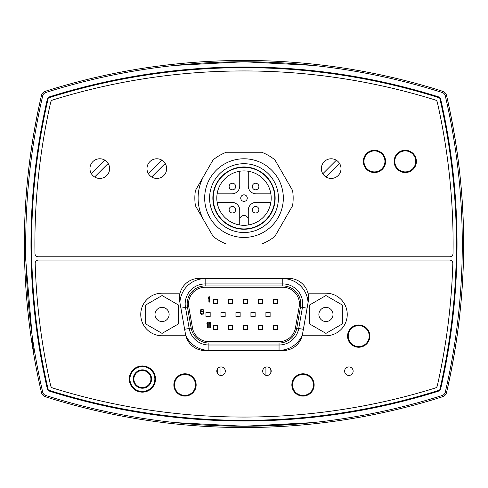 <?xml version="1.0" encoding="UTF-8"?>
<svg xmlns="http://www.w3.org/2000/svg" width="488" height="488" viewBox="0 0 488 488"><rect width="100%" height="100%" fill="white"/><g stroke="black" fill="none" stroke-linecap="round" stroke-linejoin="round"><path stroke-width="0.73" d="M208.882 343.003L279.051 343.003A17.983 17.983 0 0 0 296.759 328.143L300.486 307.037A17.983 17.983 0 0 0 282.772 285.931L205.161 285.931A17.983 17.983 0 0 0 187.453 307.037L191.174 328.143A17.983 17.983 0 0 0 208.882 343.003L208.882 345.004L279.051 345.004A19.977 19.977 0 0 0 298.729 328.491L302.45 307.385A19.977 19.977 0 0 0 282.772 283.937L205.161 283.937A19.977 19.977 0 0 0 185.483 307.385L189.204 328.491A19.977 19.977 0 0 0 208.882 345.004L208.882 350.329A25.309 25.309 0 0 1 185.678 335.134L185.507 334.274A19.666 19.666 0 0 0 185.836 335.775L162.059 335.775A21.307 21.307 0 0 1 140.757 314.467A21.307 21.307 0 0 1 162.059 293.166L180.054 293.166A19.666 19.666 0 0 0 179.73 301.493L185.507 334.274M302.493 334.274L308.27 301.493A19.666 19.666 0 0 0 307.946 293.166L325.941 293.166A21.307 21.307 0 0 1 347.243 314.467A21.307 21.307 0 0 1 325.941 335.775L302.163 335.775A19.666 19.666 0 0 0 302.493 334.274L302.383 334.823A25.309 25.309 0 0 1 279.051 350.329L279.051 343.003M205.979 316.566L205.979 312.369L210.175 312.369L210.175 316.566L205.979 316.566M282.772 287.267L205.161 287.267A16.653 16.653 0 0 0 188.764 306.806L192.486 327.912A16.653 16.653 0 0 0 208.882 341.673L279.051 341.673A16.653 16.653 0 0 0 295.447 327.912L299.174 306.806A16.653 16.653 0 0 0 282.772 287.267M225.163 316.566L220.966 316.566L220.966 312.369L225.163 312.369L225.163 316.566M220.966 366.909L220.966 375.431M225.163 370.026L225.163 372.32M240.145 316.566L235.948 316.566L235.948 312.369L240.145 312.369L240.145 316.566M255.132 316.566L250.936 316.566L250.936 312.369L255.132 312.369L255.132 316.566M270.114 316.566L265.923 316.566L265.923 312.369L270.114 312.369L270.114 316.566M265.923 367.037L265.923 375.309M270.114 368.33L270.114 374.015M217.666 303.585L213.469 303.585L213.469 299.394L217.666 299.394L217.666 303.585M232.654 303.585L228.457 303.585L228.457 299.394L232.654 299.394L232.654 303.585M247.636 303.585L243.445 303.585L243.445 299.394L247.636 299.394L247.636 303.585M262.623 303.585L258.426 303.585L258.426 299.394L262.623 299.394L262.623 303.585M277.611 303.585L273.414 303.585L273.414 299.394L277.611 299.394L277.611 303.585M217.666 329.546L213.469 329.546L213.469 325.35L217.666 325.35L217.666 329.546M217.666 368.586L217.666 373.753M232.654 329.546L228.457 329.546L228.457 325.35L232.654 325.35L232.654 329.546M247.636 329.546L243.445 329.546L243.445 325.35L247.636 325.35L247.636 329.546M262.623 329.546L258.426 329.546L258.426 325.35L262.623 325.35L262.623 329.546M277.611 329.546L273.414 329.546L273.414 325.35L277.611 325.35L277.611 329.546M209.553 302.078L209.553 296.771L208.894 296.771L208.23 297.558L208.23 298.467L208.894 297.674L208.894 302.078L209.553 302.078M203.844 311.869L202.404 311.082L200.635 311.643L201.41 309.837L202.404 309.721L203.844 310.405L202.843 309.27L201.294 309.27L200.409 310.063L200.19 312.997L201.294 314.357L203.508 314.016L204.063 312.997L203.844 311.869M203.398 312.21L203.398 313.229L202.843 313.79L201.739 313.906L200.855 313.229L200.855 312.21L201.41 311.759L202.514 311.643L203.398 312.21M208.242 327.576L208.242 322.269L207.583 322.269L206.918 323.062L206.918 323.965L207.583 323.172L207.583 327.576L208.242 327.576M210.456 327.576L210.456 322.269L209.791 322.269L209.132 323.062L209.132 323.965L209.791 323.172L209.791 327.576L210.456 327.576M150.914 379.036A8.522 8.522 0 0 1 138.135 386.417A8.522 8.522 0 0 1 138.135 371.655A8.522 8.522 0 0 1 150.914 379.036M151.573 379.036A9.174 9.174 0 0 0 137.805 371.087A9.174 9.174 0 0 0 137.805 386.984A9.174 9.174 0 0 0 151.573 379.036M154.849 379.036A12.456 12.456 0 0 1 136.164 389.827A12.456 12.456 0 0 1 136.164 368.251A12.456 12.456 0 0 1 154.849 379.036M333.005 314.467A7.064 7.064 0 0 1 322.409 320.585A7.064 7.064 0 0 1 322.409 308.349A7.064 7.064 0 0 1 333.005 314.467M342.326 305.006L342.326 323.928L325.941 333.389L309.551 323.928L309.551 305.006L325.941 295.545L342.326 305.006M169.129 314.467A7.064 7.064 0 0 1 158.527 320.585A7.064 7.064 0 0 1 158.527 308.349A7.064 7.064 0 0 1 169.129 314.467M178.449 305.006L178.449 323.928L162.059 333.389L145.674 323.928L145.674 305.006L162.059 295.545L178.449 305.006M195.438 190.454L213.085 159.887A49.166 49.166 0 0 1 226.347 152.226L261.653 152.226A49.166 49.166 0 0 1 274.915 159.887L292.562 190.454A49.166 49.166 0 0 1 292.562 205.771L274.915 236.344A49.166 49.166 0 0 1 261.653 244L226.347 244A49.166 49.166 0 0 1 213.085 236.344L195.438 205.771A49.166 49.166 0 0 1 195.438 190.454M312.851 422.602L244 426.238L175.149 422.602M446.898 96.978C458.201 147.199 463.765 196.206 463.6 244C463.765 291.793 458.201 340.801 446.898 391.022M175.149 65.398L244 61.762L312.851 65.398M33.617 353.532L24.4 244C24.235 196.206 29.799 147.199 41.102 96.978M304.042 423.48L244 426.238M247.276 198.116A3.276 3.276 0 0 0 244 194.834A3.276 3.276 0 0 0 240.724 198.116A3.276 3.276 0 0 0 244 201.391A3.276 3.276 0 0 0 247.276 198.116M239.736 224.98L239.736 219.746A4.264 4.264 0 0 1 244 215.482A4.264 4.264 0 0 1 248.264 219.746L248.264 224.98M217.129 202.374L231.873 202.374A7.869 7.869 0 0 1 239.736 210.243L239.736 219.746M248.264 219.746L248.264 210.243A7.869 7.869 0 0 1 256.127 202.374L270.87 202.374M239.736 171.245L239.736 185.989A7.869 7.869 0 0 1 231.873 193.852L217.129 193.852A27.206 27.206 0 0 1 239.736 171.245M270.87 193.852L256.127 193.852A7.869 7.869 0 0 1 248.264 185.989L248.264 171.245M235.692 209.7A3.276 3.276 0 0 0 232.41 206.424A3.276 3.276 0 0 0 229.134 209.7A3.276 3.276 0 0 0 232.41 212.981A3.276 3.276 0 0 0 235.692 209.7M235.692 186.526A3.276 3.276 0 0 0 232.41 183.25A3.276 3.276 0 0 0 229.134 186.526A3.276 3.276 0 0 0 232.41 189.801A3.276 3.276 0 0 0 235.692 186.526M258.866 186.526A3.276 3.276 0 0 0 255.59 183.25A3.276 3.276 0 0 0 252.308 186.526A3.276 3.276 0 0 0 255.59 189.801A3.276 3.276 0 0 0 258.866 186.526M258.866 209.7A3.276 3.276 0 0 0 255.59 206.424A3.276 3.276 0 0 0 252.308 209.7A3.276 3.276 0 0 0 255.59 212.981A3.276 3.276 0 0 0 258.866 209.7M244 232.526A34.416 34.416 0 0 1 214.195 180.908A34.416 34.416 0 0 1 273.805 180.908A34.416 34.416 0 0 1 244 232.526M244 229.25A31.134 31.134 0 0 1 217.032 182.542A31.134 31.134 0 0 1 270.968 182.542A31.134 31.134 0 0 1 244 229.25M244 237.442A39.333 39.333 0 0 1 209.938 178.449A39.333 39.333 0 0 1 278.062 178.449A39.333 39.333 0 0 1 244 237.442M244 225.316A27.206 27.206 0 0 1 220.442 184.513A27.206 27.206 0 0 1 267.558 184.513A27.206 27.206 0 0 1 244 225.316M244 228.921A30.811 30.811 0 0 1 217.319 182.707A30.811 30.811 0 0 1 270.681 182.707A30.811 30.811 0 0 1 244 228.921M91.402 173.752L104.926 160.229M108.171 163.474A9.833 9.833 0 0 1 102.456 178.077A9.833 9.833 0 0 1 89.951 168.616A9.833 9.833 0 0 1 108.171 163.474L94.648 176.998M322.8 173.752L336.324 160.229M339.569 163.474A9.833 9.833 0 0 1 333.853 178.077A9.833 9.833 0 0 1 321.354 168.616A9.833 9.833 0 0 1 339.569 163.474L326.045 176.998M148.431 173.752L161.955 160.229M165.2 163.474A9.833 9.833 0 0 1 159.484 178.077A9.833 9.833 0 0 1 146.986 168.616A9.833 9.833 0 0 1 165.2 163.474L151.677 176.998M185.001 374.449A10.486 10.486 0 0 0 175.918 390.18A10.486 10.486 0 0 0 194.084 390.18A10.486 10.486 0 0 0 185.001 374.449M302.999 374.449A10.486 10.486 0 0 0 293.916 390.18A10.486 10.486 0 0 0 312.082 390.18A10.486 10.486 0 0 0 302.999 374.449M358.717 346.59A10.486 10.486 0 0 0 367.8 330.858A10.486 10.486 0 0 0 349.634 330.858A10.486 10.486 0 0 0 358.717 346.59M374.449 150.914A10.486 10.486 0 0 0 365.366 166.646A10.486 10.486 0 0 0 383.531 166.646A10.486 10.486 0 0 0 374.449 150.914M405.26 150.914A10.486 10.486 0 0 0 396.177 166.646A10.486 10.486 0 0 0 414.342 166.646A10.486 10.486 0 0 0 405.26 150.914M204.258 221.058A45.884 45.884 0 0 1 204.258 175.168M394.115 161.406A11.145 11.145 0 0 1 410.829 151.756A11.145 11.145 0 0 1 410.829 171.056A11.145 11.145 0 0 1 394.115 161.406M363.304 161.406A11.145 11.145 0 0 1 380.024 151.756A11.145 11.145 0 0 1 380.024 171.056A11.145 11.145 0 0 1 363.304 161.406M180.054 293.166A19.666 19.666 0 0 1 199.098 278.416L288.902 278.416A19.666 19.666 0 0 1 307.946 293.166M302.163 335.775A19.666 19.666 0 0 1 283.125 350.524L204.875 350.524A19.666 19.666 0 0 1 185.836 335.775M155.507 379.036A13.109 13.109 0 0 1 142.392 392.151A13.109 13.109 0 0 1 129.283 379.036A13.109 13.109 0 0 1 142.392 365.927A13.109 13.109 0 0 1 155.507 379.036M347.572 336.104A11.145 11.145 0 0 1 364.286 326.448A11.145 11.145 0 0 1 364.286 345.754A11.145 11.145 0 0 1 347.572 336.104M291.854 384.934A11.145 11.145 0 0 1 308.569 375.284A11.145 11.145 0 0 1 308.569 394.591A11.145 11.145 0 0 1 291.854 384.934M173.856 384.934A11.145 11.145 0 0 1 190.576 375.284A11.145 11.145 0 0 1 190.576 394.591A11.145 11.145 0 0 1 173.856 384.934M344.626 371.173A4.264 4.264 0 0 1 351.012 367.482A4.264 4.264 0 0 1 351.012 374.863A4.264 4.264 0 0 1 344.626 371.173M216.794 371.173A4.264 4.264 0 0 1 223.187 367.482A4.264 4.264 0 0 1 223.187 374.863A4.264 4.264 0 0 1 216.794 371.173M262.684 371.173A4.264 4.264 0 0 1 269.071 367.482A4.264 4.264 0 0 1 269.071 374.863A4.264 4.264 0 0 1 262.684 371.173M449.765 256.786L38.235 256.786A3.276 3.276 0 0 1 34.959 253.553A644.38 644.38 0 0 1 50.648 102.346A3.276 3.276 0 0 1 52.875 99.936A644.38 644.38 0 0 1 435.125 99.936A3.276 3.276 0 0 1 437.352 102.346A644.38 644.38 0 0 1 453.041 253.553A3.276 3.276 0 0 1 449.765 256.786M435.125 388.064A644.38 644.38 0 0 1 52.875 388.064A3.276 3.276 0 0 1 50.648 385.654A644.38 644.38 0 0 1 35.179 263.435A3.276 3.276 0 0 1 38.46 260.061L449.54 260.061A3.276 3.276 0 0 1 452.821 263.435A644.38 644.38 0 0 1 437.352 385.654A3.276 3.276 0 0 1 435.125 388.064M439.706 97.942A647.655 647.655 0 0 0 48.294 97.942A647.655 647.655 0 0 0 48.294 390.058A647.655 647.655 0 0 0 439.706 390.058A647.655 647.655 0 0 0 439.706 97.942M45.39 396.732A655.524 655.524 0 0 0 442.61 396.732A5.899 5.899 0 0 0 446.569 392.45A655.524 655.524 0 0 0 446.569 95.55A5.899 5.899 0 0 0 442.61 91.268A655.524 655.524 0 0 0 45.39 91.268A5.899 5.899 0 0 0 41.431 95.55A655.524 655.524 0 0 0 41.431 392.45A5.899 5.899 0 0 0 45.39 396.732L45.787 395.487A4.587 4.587 0 0 1 42.706 392.151L41.431 392.45M438.12 391.278A648.967 648.967 0 0 1 49.88 391.278A3.934 3.934 0 0 1 47.226 388.399A648.967 648.967 0 0 1 47.226 99.601A3.934 3.934 0 0 1 49.88 96.722A648.967 648.967 0 0 1 438.12 96.722A3.934 3.934 0 0 1 440.774 99.601A648.967 648.967 0 0 1 440.774 388.399A3.934 3.934 0 0 1 438.12 391.278M184.635 329.296L191.174 328.143M208.882 350.329L279.051 350.329M303.365 329.308L296.759 328.143M307.086 308.202L300.486 307.037M308.056 302.719A25.309 25.309 0 0 0 282.772 278.605L205.161 278.605A25.309 25.309 0 0 0 179.895 302.432M282.772 278.605L282.772 285.931M205.161 278.605L205.161 285.931M205.161 283.937A19.977 19.977 0 0 0 185.483 307.385L187.453 307.037M180.908 308.19L185.483 307.385M442.61 396.732L442.213 395.487A654.213 654.213 0 0 1 45.787 395.487M446.569 392.45L445.294 392.151A4.587 4.587 0 0 1 442.213 395.487M446.569 95.55L445.294 95.849A654.213 654.213 0 0 1 445.294 392.151M42.706 392.151A654.213 654.213 0 0 1 42.706 95.849L41.431 95.55M442.61 91.268L442.213 92.513A4.587 4.587 0 0 1 445.294 95.849M42.706 95.849A4.587 4.587 0 0 1 45.787 92.513L45.39 91.268M45.787 92.513A654.213 654.213 0 0 1 442.213 92.513"/></g></svg>
